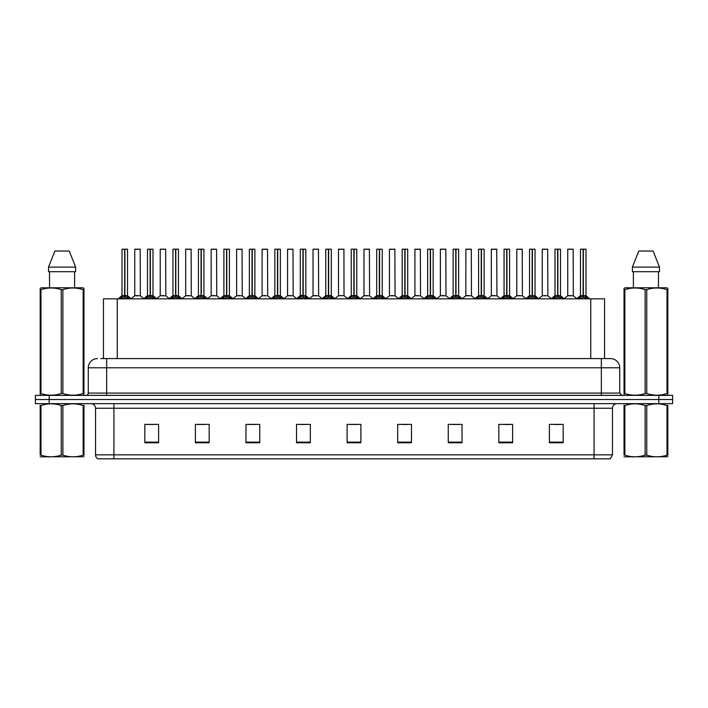 <?xml version="1.0" encoding="UTF-8"?>
<svg xmlns="http://www.w3.org/2000/svg" width="708" height="708" viewBox="0 0 708 708"><rect width="100%" height="100%" fill="white"/><g stroke="black" fill="none" stroke-linecap="round" stroke-linejoin="round"><path stroke-width="1.06" d="M103.448 358.593L103.448 298.829L604.552 298.829L604.552 358.593M612.464 454.863L610.216 458.819L594.074 458.819L594.074 454.863L612.464 454.863L612.464 408.25A4.593 4.593 0 0 1 617.066 403.649M594.074 458.819L97.784 458.819A4.593 4.593 0 0 1 95.536 454.863L95.536 408.25C95.261 405.454 93.73 403.923 90.934 403.649M672.6 403.649L672.6 399.516L35.4 399.516L35.4 403.649L49.188 403.649L49.188 399.516L35.4 399.516L35.4 395.374L49.188 395.374L49.188 399.516L672.6 399.516L672.6 403.649L49.188 403.649M563.179 442.774L563.179 424.384L549.39 424.384L549.39 442.774L563.179 442.774M512.61 442.774L512.61 424.384L498.821 424.384L498.821 442.774L512.61 442.774M462.041 442.774L462.041 424.384L448.244 424.384L448.244 442.774L462.041 442.774M411.472 442.774L411.472 424.384L397.675 424.384L397.675 442.774L411.472 442.774M158.61 442.774L158.61 424.384L144.821 424.384L144.821 442.774L158.61 442.774M209.179 442.774L209.179 424.384L195.39 424.384L195.39 442.774L209.179 442.774M259.756 442.774L259.756 424.384L245.959 424.384L245.959 442.774L259.756 442.774M310.325 442.774L310.325 424.384L296.528 424.384L296.528 442.774L310.325 442.774M360.894 442.774L360.894 424.384L347.106 424.384L347.106 442.774L360.894 442.774M452.43 424.481L459.324 424.481M503.37 424.481L510.264 424.481M554.311 424.481L561.205 424.481M299.617 424.481L306.511 424.481M248.676 424.481L255.57 424.481M197.736 424.481L204.63 424.481M146.795 424.481L153.689 424.481M401.489 424.481L408.383 424.481M350.549 424.481L357.452 424.481M100.899 358.593L610.535 358.593A9.195 9.195 0 0 1 619.73 367.788L619.73 393.082L622.031 395.374M100.686 358.593L106.66 358.593L106.66 367.788L88.27 367.788L88.27 393.082A2.301 2.301 0 0 1 85.969 395.374M97.465 358.593A9.195 9.195 0 0 0 88.27 367.788M672.6 395.374L672.6 399.516L672.6 395.374L49.188 395.374M619.73 367.788L601.34 367.788L601.34 358.593L610.535 358.593M119.971 298.935L121.643 297.174L124.652 295.617L124.652 297.254L124.732 295.156L129.582 298.935M127.44 249.181L124.891 249.269L124.891 297.254L124.812 249.181L127.44 249.181L122.103 249.181L124.732 249.181L124.652 295.617L122.015 295.617L124.652 295.617L124.652 249.269L122.103 249.181M127.528 249.269L127.528 295.617L124.891 295.617L127.617 295.794L125.201 295.794M122.015 249.269L122.015 295.617L118.183 298.829M127.909 297.174L127.909 298.829L124.891 297.254M124.652 297.254L121.643 298.838L121.643 297.174M124.732 249.181L123.856 249.181M138.202 295.617L134.67 295.794L140.352 295.794L140.175 249.181L134.75 249.269L134.75 295.617L137.626 295.617M138.432 249.181L134.839 249.181M145.441 298.935L147.114 297.174L150.123 295.617L150.123 297.254L150.202 295.156L155.052 298.935M152.91 249.181L150.362 249.269L150.362 297.254L150.282 249.181L152.91 249.181L147.574 249.181L150.202 249.181L150.123 295.617L147.485 295.617L150.123 295.617L150.123 249.269L147.574 249.181M152.999 249.269L152.999 295.617L150.362 295.617L153.087 295.794L150.662 295.794M147.485 249.269L147.485 295.617L143.653 298.829M153.379 297.174L153.379 298.829L150.362 297.254M150.123 297.254L147.114 298.838L147.114 297.174M150.202 249.181L149.326 249.181M170.911 298.935L172.584 297.174L175.593 295.617L175.593 297.254L175.673 295.156L180.522 298.935M178.381 249.181L175.832 249.269L175.832 297.254L175.752 249.181L178.381 249.181L173.044 249.181L175.673 249.181L175.593 295.617L172.956 295.617L175.593 295.617L175.593 249.269L173.044 249.181M178.469 249.269L178.469 295.617L175.832 295.617L178.558 295.794L176.133 295.794M172.956 249.269L172.956 295.617L169.124 298.829M178.85 297.174L178.85 298.829L175.832 297.254M175.593 297.254L172.584 298.838L172.584 297.174M175.673 249.181L174.796 249.181M196.373 298.935L198.045 297.174L201.063 295.617L201.063 297.254L201.143 295.156L205.984 298.935M203.851 249.181L201.302 249.269L201.302 297.254L201.222 249.181L203.851 249.181L198.514 249.181L201.143 249.181L201.063 295.617L198.426 295.617L201.063 295.617L201.063 249.269L198.514 249.181M203.939 249.269L203.939 295.617L201.302 295.617L204.028 295.794L201.603 295.794M198.426 249.269L198.426 295.617L194.594 298.829M204.32 297.174L204.32 298.829L201.302 297.254M201.063 297.254L198.045 298.838L198.045 297.174M201.143 249.181L200.267 249.181M221.843 298.935L223.516 297.174L226.533 295.617L226.533 297.254L226.613 295.156L231.454 298.935M229.321 249.181L226.772 249.269L226.772 297.254L226.693 249.181L229.321 249.181L223.985 249.181L226.613 249.181L226.533 295.617L223.896 295.617L226.533 295.617L226.533 249.269L223.985 249.181M229.41 249.269L229.41 295.617L226.772 295.617L229.498 295.794L227.073 295.794M223.896 249.269L223.896 295.617L220.064 298.829M229.781 297.174L229.781 298.829L226.772 297.254M226.533 297.254L223.516 298.838L223.516 297.174M226.613 249.181L225.728 249.181M163.672 295.617L160.132 295.794L165.822 295.794L165.645 249.181L160.22 249.269L160.22 295.617L163.097 295.617M163.893 249.181L160.309 249.181M189.142 295.617L185.602 295.794L191.293 295.794L191.116 249.181L185.691 249.269L185.691 295.617L188.567 295.617M189.363 249.181L185.779 249.181M214.613 295.617L211.072 295.794L216.763 295.794L216.586 249.181L211.161 249.269L211.161 295.617L214.037 295.617M214.834 249.181L211.249 249.181M83.96 456.74L40.17 456.819M83.96 455.421L83.96 455.12C83.96 457.35 83.96 457.35 83.96 455.12L83.146 455.12L83.146 405.507C76.42 403.286 69.658 403.286 62.879 405.507L61.251 405.507C54.525 403.286 47.763 403.286 40.984 405.507L40.17 405.507C40.17 403.286 40.17 403.286 40.17 405.507L40.17 405.206M62.879 405.507L62.879 455.12C69.605 457.35 76.367 457.35 83.146 455.12M62.879 455.12L61.251 455.12L61.251 405.507M83.96 405.215L83.96 405.507C83.96 403.286 83.96 403.286 83.96 405.507L83.146 405.507M83.96 405.507L83.96 455.12M40.984 405.507L40.984 455.12L40.17 455.12L40.17 405.507M40.984 455.12C47.71 457.35 54.472 457.35 61.251 455.12M40.17 455.12C40.17 457.35 40.17 457.35 40.17 455.12M667.83 456.74L624.04 456.819M667.83 455.421L667.83 455.12C667.83 457.35 667.83 457.35 667.83 455.12L667.016 455.12L667.016 405.507C660.29 403.286 653.528 403.286 646.749 405.507L645.121 405.507C638.395 403.286 631.633 403.286 624.854 405.507L624.04 405.507C624.04 403.286 624.04 403.286 624.04 405.507L624.04 405.206M646.749 405.507L646.749 455.12C653.475 457.35 660.237 457.35 667.016 455.12M646.749 455.12L645.121 455.12L645.121 405.507M667.83 405.215L667.83 405.507C667.83 403.286 667.83 403.286 667.83 405.507L667.016 405.507M667.83 405.507L667.83 455.12M624.854 405.507L624.854 455.12L624.04 455.12L624.04 405.507M624.854 455.12C631.58 457.35 638.342 457.35 645.121 455.12M624.04 455.12C624.04 457.35 624.04 457.35 624.04 455.12M83.677 395.374L83.96 393.515L83.146 393.515L83.146 289.652C76.42 287.43 69.658 287.43 62.879 289.652L61.251 289.652C54.525 287.43 47.763 287.43 40.984 289.652L40.17 289.652L40.17 288.395L41.232 287.793L40.17 288.395L40.17 394.099M62.879 289.652L62.879 393.515C69.605 395.745 76.367 395.745 83.146 393.515M62.879 393.515L61.251 393.515L61.251 289.652M40.984 289.652L40.984 393.515C47.71 395.745 54.472 395.745 61.251 393.515M40.984 393.515L40.17 393.515L40.453 395.374M83.96 294.696L83.96 288.395L82.898 287.793L83.96 288.395L83.96 289.652L83.146 289.652M82.898 287.793L41.232 287.793M49.525 271.704L49.525 287.793M74.605 287.793L74.605 271.704L74.605 287.793M69.242 251.021L75.606 267.111L75.606 271.704L48.525 271.704L48.525 267.111L54.888 251.021L48.525 267.111L75.606 267.111L69.242 251.021L54.888 251.021M83.96 394.099L83.96 289.652M667.547 395.374L667.83 393.515L667.016 393.515L667.016 289.652C660.29 287.43 653.528 287.43 646.749 289.652L645.121 289.652C638.395 287.43 631.633 287.43 624.854 289.652L624.04 289.652L624.04 288.395L625.102 287.793L624.04 288.395L624.04 394.099M646.749 289.652L646.749 393.515C653.475 395.745 660.237 395.745 667.016 393.515M646.749 393.515L645.121 393.515L645.121 289.652M624.854 289.652L624.854 393.515C631.58 395.745 638.342 395.745 645.121 393.515M624.854 393.515L624.04 393.515L624.323 395.374M667.83 294.696L667.83 288.395L666.768 287.793L667.83 288.395L667.83 289.652L667.016 289.652M666.768 287.793L625.102 287.793M633.394 271.704L633.394 287.793M658.475 287.793L658.475 271.704M659.475 271.704L659.475 267.111L659.475 271.704L632.394 271.704L632.394 267.111L659.475 267.111L653.112 251.021L638.758 251.021L632.394 267.111M667.83 394.099L667.83 289.652M653.112 251.021L659.475 267.111M247.313 298.935L248.986 297.174L252.004 295.617L252.004 297.254L252.083 295.156L256.924 298.935M254.791 249.181L252.243 249.269L252.243 297.254L252.163 249.181L254.791 249.181L249.455 249.181L252.083 249.181L252.004 295.617L249.366 295.617L252.004 295.617L252.004 249.269L249.455 249.181M254.88 249.269L254.88 295.617L252.243 295.617L254.96 295.794L252.544 295.794M249.366 249.269L249.366 295.617L245.526 298.829M255.252 297.174L255.252 298.829L252.243 297.254M252.004 297.254L248.986 298.838L248.986 297.174M252.083 249.181L251.198 249.181M272.784 298.935L274.456 297.174L277.474 295.617L277.474 297.254L277.554 295.156L282.395 298.935M280.262 249.181L277.713 249.269L277.713 297.254L277.633 249.181L280.262 249.181L274.925 249.181L277.554 249.181L277.474 295.617L274.837 295.617L277.474 295.617L277.474 249.269L274.925 249.181M280.35 249.269L280.35 295.617L277.713 295.617L280.43 295.794L278.014 295.794M274.837 249.269L274.837 295.617L270.996 298.829M280.722 297.174L280.722 298.829L277.713 297.254M277.474 297.254L274.456 298.838L274.456 297.174M277.554 249.181L276.669 249.181M298.254 298.935L299.926 297.174L302.944 295.617L302.944 297.254L303.024 295.156L307.865 298.935M305.723 249.181L303.183 249.269L303.183 297.254L303.104 249.181L305.723 249.181L300.396 249.181L303.024 249.181L303.024 295.156L300.307 295.617L296.466 298.829M302.944 249.181L300.396 249.181M305.821 249.269L305.821 295.617L303.183 295.617L305.9 295.794L303.484 295.794M300.298 249.269L300.298 295.617L302.944 295.617L302.944 249.269M306.192 297.174L306.192 298.829L303.183 297.254M302.944 297.254L299.926 298.838L299.926 297.174M303.024 249.181L302.139 249.181M240.083 295.617L236.543 295.794L242.233 295.794L242.056 249.181L236.631 249.269L236.631 295.617L239.508 295.617M240.304 249.181L236.72 249.181M265.553 295.617L262.013 295.794L267.695 295.794L267.527 249.181L262.102 249.269L262.102 295.617L264.978 295.617M265.774 249.181L262.19 249.181M291.023 295.617L287.483 295.794L293.165 295.794L292.988 249.181L287.572 249.269L287.572 295.617L290.448 295.617M291.245 249.181L287.66 249.181M323.724 298.935L325.397 297.174L328.406 295.617L328.406 297.254L328.494 295.156L333.335 298.935M331.194 249.181L328.654 249.269L328.654 297.254L328.574 249.181L331.194 249.181L325.866 249.181L328.494 249.181L328.406 295.617L325.777 295.617L328.406 295.617L328.406 249.269L325.866 249.181M331.291 249.269L331.291 295.617L328.654 295.617L331.371 295.794L328.954 295.794M325.769 249.269L325.777 295.617L321.936 298.829M331.663 297.174L331.663 298.829L328.654 297.254M328.406 297.254L325.397 298.838L325.397 297.174M328.494 249.181L327.609 249.181M349.194 298.935L350.867 297.174L353.876 295.617L353.876 297.254L353.956 295.156L358.806 298.935M356.664 249.181L354.124 249.269L354.124 297.254L354.044 249.181L356.664 249.181L351.336 249.181L353.956 249.181L353.876 295.617L351.239 295.617L353.876 295.617L353.876 249.269L351.336 249.181M356.761 249.269L356.761 295.617L354.124 295.617L356.841 295.794L354.425 295.794M351.239 249.269L351.239 295.617L347.407 298.829M357.133 297.174L357.133 298.829L354.124 297.254M353.876 297.254L350.867 298.838L350.867 297.174M353.956 249.181L353.08 249.181M374.665 298.935L376.337 297.174L379.346 295.617L379.346 297.254L379.426 295.156L384.276 298.935M382.134 249.181L379.594 249.269L379.594 297.254L379.506 249.181L382.134 249.181L376.806 249.181L379.426 249.181L379.346 295.617L376.709 295.617L379.346 295.617L379.346 249.269L376.806 249.181M382.231 249.269L382.231 295.617L379.594 295.617L382.311 295.794L379.895 295.794M376.709 249.269L376.709 295.617L372.877 298.829M382.603 297.174L382.603 298.829L379.594 297.254M379.346 297.254L376.337 298.838L376.337 297.174M379.426 249.181L378.55 249.181M400.135 298.935L401.808 297.174L404.817 295.617L404.817 297.254L404.896 295.156L409.746 298.935M407.604 249.181L405.056 249.269L405.056 297.254L404.976 249.181L407.604 249.181L402.277 249.181L404.896 249.181L404.817 295.617L402.179 295.617L404.817 295.617L404.817 249.269L402.277 249.181M407.702 249.269L407.702 295.617L405.056 295.617L407.781 295.794L405.365 295.794M402.179 249.269L402.179 295.617L398.347 298.829M408.074 297.174L408.074 298.829L405.056 297.254M404.817 297.254L401.808 298.838L401.808 297.174M404.896 249.181L404.02 249.181M425.605 298.935L427.278 297.174L430.287 295.617L430.287 297.254L430.367 295.156L435.216 298.935M433.075 249.181L430.526 249.269L430.526 297.254L430.446 249.181L433.075 249.181L427.738 249.181L430.367 249.181L430.287 295.617L427.65 295.617L430.287 295.617L430.287 249.269L427.738 249.181M433.163 249.269L433.163 295.617L430.526 295.617L433.252 295.794L430.836 295.794M427.65 249.269L427.65 295.617L423.818 298.829M433.544 297.174L433.544 298.829L430.526 297.254M430.287 297.254L427.278 298.838L427.278 297.174M430.367 249.181L429.49 249.181M316.494 295.617L312.954 295.794L318.635 295.794L318.458 249.181L313.033 249.269L313.033 295.617L315.918 295.617M316.715 249.181L313.131 249.181M344.017 295.617L343.929 249.181L338.504 249.269L338.504 295.617L341.389 295.617M342.185 249.181L338.601 249.181M341.964 295.617L338.504 295.617L334.902 298.652M367.434 295.617L363.894 295.794L369.576 295.794L369.399 249.181L363.974 249.269L363.974 295.617L366.859 295.617M367.656 249.181L364.071 249.181M392.905 295.617L389.365 295.794L395.046 295.794L394.869 249.181L389.444 249.269L389.444 295.617L392.321 295.617M393.126 249.181L389.542 249.181M418.366 295.617L414.835 295.794L420.517 295.794L420.34 249.181L414.915 249.269L414.915 295.617L417.791 295.617M418.596 249.181L415.012 249.181M451.076 298.935L452.748 297.174L455.757 295.617L455.757 297.254L455.837 295.156L460.687 298.935M458.545 249.181L455.996 249.269L455.996 297.254L455.917 249.181L458.545 249.181L453.209 249.181L455.837 249.181L455.757 295.617L453.12 295.617L455.757 295.617L455.757 249.269L453.209 249.181M458.634 249.269L458.634 295.617L455.996 295.617L458.722 295.794L456.297 295.794M453.12 249.269L453.12 295.617L449.288 298.829M459.014 297.174L459.014 298.829L455.996 297.254M455.757 297.254L452.748 298.838L452.748 297.174M455.837 249.181L454.961 249.181M476.546 298.935L478.219 297.174L481.228 295.617L481.228 297.254L481.307 295.156L486.157 298.935M484.015 249.181L481.467 249.269L481.467 297.254L481.387 249.181L484.015 249.181L478.679 249.181L481.307 249.181L481.228 295.617L478.59 295.617L481.228 295.617L481.228 249.269L478.679 249.181M484.104 249.269L484.104 295.617L481.467 295.617L484.192 295.794L481.767 295.794M478.59 249.269L478.59 295.617L474.758 298.829M484.484 297.174L484.484 298.829L481.467 297.254M481.228 297.254L478.219 298.838L478.219 297.174M481.307 249.181L480.431 249.181M502.016 298.935L503.68 297.174L506.698 295.617L506.698 297.254L506.778 295.156L511.627 298.935M509.486 249.181L506.937 249.269L506.937 297.254L506.857 249.181L509.486 249.181L504.149 249.181L506.778 249.181L506.698 295.617L504.061 295.617L506.698 295.617L506.698 249.269L504.149 249.181M509.574 249.269L509.574 295.617L506.937 295.617L509.663 295.794L507.238 295.794M504.061 249.269L504.061 295.617L500.229 298.829M509.955 297.174L509.955 298.829L506.937 297.254M506.698 297.254L503.68 298.838L503.68 297.174M506.778 249.181L505.901 249.181M527.478 298.935L529.15 297.174L532.168 295.617L532.168 297.254L532.248 295.156L537.089 298.935M534.956 249.181L532.407 249.269L532.407 297.254L532.327 249.181L534.956 249.181L529.619 249.181L532.248 249.181L532.168 295.617L529.531 295.617L532.168 295.617L532.168 249.269L529.619 249.181M535.044 249.269L535.044 295.617L532.407 295.617L535.133 295.794L532.708 295.794M529.531 249.269L529.531 295.617L525.699 298.829M535.416 297.174L535.416 298.829L532.407 297.254M532.168 297.254L529.15 298.838L529.15 297.174M532.248 249.181L531.372 249.181M552.948 298.935L554.621 297.174L557.639 295.617L557.639 297.254L557.718 295.156L562.559 298.935M560.426 249.181L557.877 249.269L557.877 297.254L557.798 249.181L560.426 249.181L555.09 249.181L557.718 249.181L557.639 295.617L555.001 295.617L557.639 295.617L557.639 249.269L555.09 249.181M560.515 249.269L560.515 295.617L557.877 295.617L560.603 295.794L558.178 295.794M555.001 249.269L555.001 295.617L551.169 298.829M560.886 297.174L560.886 298.829L557.877 297.254M557.639 297.254L554.621 298.838L554.621 297.174M557.718 249.181L556.833 249.181M578.418 298.935L580.091 297.174L583.109 295.617L583.109 297.254L583.188 295.156L588.029 298.935M585.897 249.181L583.348 249.269L583.348 297.254L583.268 249.181L585.897 249.181L580.56 249.181L583.188 249.181L583.109 295.617L580.471 295.617L583.109 295.617L583.109 249.269L580.56 249.181M585.985 249.269L585.985 295.617L583.348 295.617L586.065 295.794L583.649 295.794M580.471 249.269L580.471 295.617L576.631 298.829M586.357 297.174L586.357 298.829L583.348 297.254M583.109 297.254L580.091 298.838L580.091 297.174M583.188 249.181L582.303 249.181M443.836 295.617L440.305 295.794L445.987 295.794L445.81 249.181L440.385 249.269L440.385 295.617L443.261 295.617M444.066 249.181L440.473 249.181M469.307 295.617L465.767 295.794L471.457 295.794L471.28 249.181L465.855 249.269L465.855 295.617L468.731 295.617M469.537 249.181L465.944 249.181M494.777 295.617L491.237 295.794L496.928 295.794L496.75 249.181L491.325 249.269L491.325 295.617L494.202 295.617M494.998 249.181L491.414 249.181M520.247 295.617L516.707 295.794L522.398 295.794L522.221 249.181L516.796 249.269L516.796 295.617L519.672 295.617M520.469 249.181L516.884 249.181M545.718 295.617L542.178 295.794L547.868 295.794L547.691 249.181L542.266 249.269L542.266 295.617L545.142 295.617M545.939 249.181L542.355 249.181M571.188 295.617L567.648 295.794L573.33 295.794L573.161 249.181L567.736 249.269L567.736 295.617L570.613 295.617M571.409 249.181L567.825 249.181M117.245 358.593L117.245 298.829M590.755 358.593L590.755 298.829M594.074 403.649L594.074 408.25L95.536 408.25M612.464 408.25L594.074 408.25L594.074 454.863L113.926 454.863L113.926 458.819M95.536 454.863L113.926 454.863L113.926 403.649M658.812 403.649L658.812 395.374M360.894 442.137L347.106 442.137M310.325 442.137L296.528 442.137M259.756 442.137L245.959 442.137M209.179 442.137L195.39 442.137M158.61 442.137L144.821 442.137M411.472 442.137L397.675 442.137M462.041 442.137L448.244 442.137M512.61 442.137L498.821 442.137M563.179 442.137L549.39 442.137M106.66 395.374L106.66 393.082L619.73 393.082M88.27 393.082L106.66 393.082L106.66 367.788L601.34 367.788L601.34 395.374M124.351 295.794L121.935 295.794M128.387 297.59L128.387 298.829M121.157 297.59L121.157 298.829M140.264 249.269L134.75 249.269M149.822 295.794L147.397 295.794M153.857 297.59L153.857 298.829M146.627 297.59L146.627 298.829M175.292 295.794L172.867 295.794M179.328 297.59L179.328 298.829M172.097 297.59L172.097 298.829M200.762 295.794L198.337 295.794M204.798 297.59L204.798 298.829M197.567 297.59L197.567 298.829M226.233 295.794L223.808 295.794M230.268 297.59L230.268 298.829M223.038 297.59L223.038 298.829M165.734 249.269L160.22 249.269M191.204 249.269L185.691 249.269M216.675 249.269L211.161 249.269M251.703 295.794L249.278 295.794M255.738 297.59L255.738 298.829M248.508 297.59L248.508 298.829M277.164 295.794L274.748 295.794M281.209 297.59L281.209 298.829M273.978 297.59L273.978 298.829M302.635 295.794L300.219 295.794M306.679 297.59L306.679 298.829M299.449 297.59L299.449 298.829M242.145 249.269L236.631 249.269M267.615 249.269L262.102 249.269M293.085 249.269L287.572 249.269M328.105 295.794L325.689 295.794M332.149 297.59L332.149 298.829M324.91 297.59L324.91 298.829M353.575 295.794L351.159 295.794M357.62 297.59L357.62 298.829M350.38 297.59L350.38 298.829M379.046 295.794L376.629 295.794M383.09 297.59L383.09 298.829M375.851 297.59L375.851 298.829M404.516 295.794L402.1 295.794M408.551 297.59L408.551 298.829M401.321 297.59L401.321 298.829M429.986 295.794L427.57 295.794M434.022 297.59L434.022 298.829M426.791 297.59L426.791 298.829M318.556 249.269L313.033 249.269M344.026 295.617L338.424 295.794M344.026 249.269L338.504 249.269M369.496 249.269L363.974 249.269M394.967 249.269L389.444 249.269M420.428 249.269L414.915 249.269M455.456 295.794L453.04 295.794M459.492 297.59L459.492 298.829M452.262 297.59L452.262 298.829M480.927 295.794L478.502 295.794M484.962 297.59L484.962 298.829M477.732 297.59L477.732 298.829M506.397 295.794L503.972 295.794M510.433 297.59L510.433 298.829M503.202 297.59L503.202 298.829M531.867 295.794L529.442 295.794M535.903 297.59L535.903 298.829M528.672 297.59L528.672 298.829M557.338 295.794L554.913 295.794M561.373 297.59L561.373 298.829M554.143 297.59L554.143 298.829M582.799 295.794L580.383 295.794M586.844 297.59L586.844 298.829M579.613 297.59L579.613 298.829M445.898 249.269L440.385 249.269M471.369 249.269L465.855 249.269M496.839 249.269L491.325 249.269M522.309 249.269L516.796 249.269M547.78 249.269L542.266 249.269M573.25 249.269L567.736 249.269M127.617 295.794L131.369 298.829M134.67 295.794L131.139 298.652M140.352 295.794L143.874 298.652M153.087 295.794L156.831 298.829M178.558 295.794L182.301 298.829M204.028 295.794L207.771 298.829M229.498 295.794L233.242 298.829M160.132 295.794L156.61 298.652M165.822 295.794L169.345 298.652M185.602 295.794L182.08 298.652M191.293 295.794L194.815 298.652M211.072 295.794L207.55 298.652M216.763 295.794L220.285 298.652M49.613 456.687L49.1 456.979M633.483 456.687L632.97 456.979M254.96 295.794L258.712 298.829M280.43 295.794L284.182 298.829M305.9 295.794L309.653 298.829M236.543 295.794L233.02 298.652M242.233 295.794L245.756 298.652M262.013 295.794L258.491 298.652M267.695 295.794L271.226 298.652M287.483 295.794L283.961 298.652M293.165 295.794L296.696 298.652M331.371 295.794L335.123 298.829M356.841 295.794L360.593 298.829M382.311 295.794L386.064 298.829M407.781 295.794L411.534 298.829M433.252 295.794L437.004 298.829M312.954 295.794L309.431 298.652M318.635 295.794L322.167 298.652M344.106 295.794L347.637 298.652M363.894 295.794L360.363 298.652M369.576 295.794L373.098 298.652M389.365 295.794L385.833 298.652M395.046 295.794L398.569 298.652M414.835 295.794L411.304 298.652M420.517 295.794L424.039 298.652M458.722 295.794L462.474 298.829M484.192 295.794L487.936 298.829M509.663 295.794L513.406 298.829M535.133 295.794L538.876 298.829M560.603 295.794L564.347 298.829M586.065 295.794L589.817 298.829M440.305 295.794L436.774 298.652M445.987 295.794L449.509 298.652M465.767 295.794L462.244 298.652M471.457 295.794L474.98 298.652M491.237 295.794L487.715 298.652M496.928 295.794L500.45 298.652M516.707 295.794L513.185 298.652M522.398 295.794L525.92 298.652M542.178 295.794L538.655 298.652M547.868 295.794L551.39 298.652M567.648 295.794L564.126 298.652M573.33 295.794L576.861 298.652"/></g></svg>
